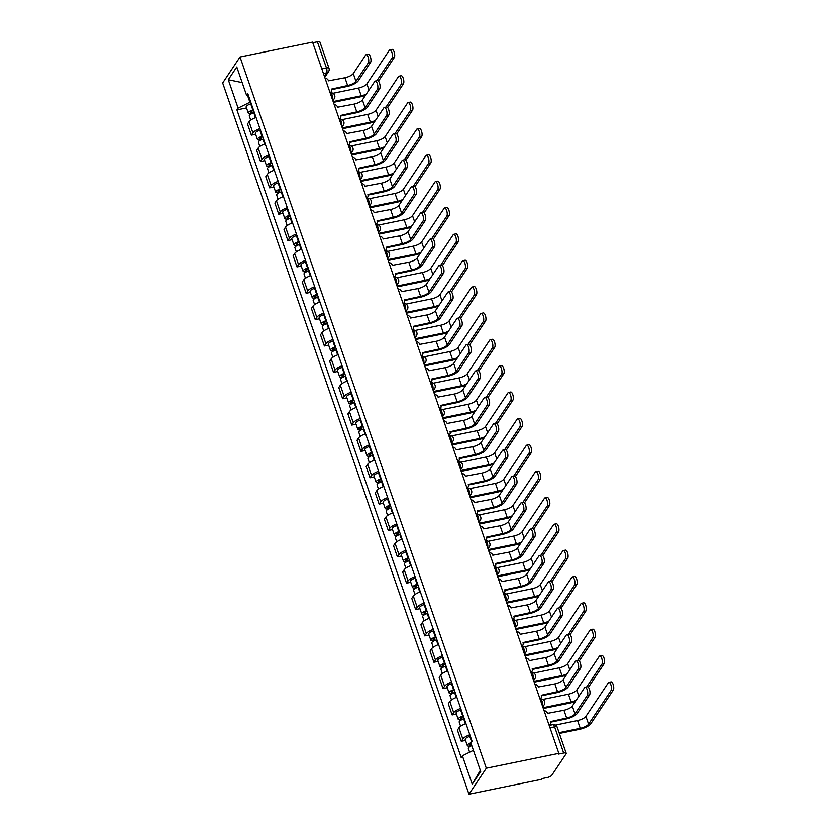 <?xml version="1.0" encoding="UTF-8"?>
<svg xmlns="http://www.w3.org/2000/svg" width="836" height="836" viewBox="0 0 836 836"><rect width="100%" height="100%" fill="white"/><g stroke="black" fill="none" stroke-linecap="round" stroke-linejoin="round"><path stroke-width="1.25" d="M549.994 727.78L554.602 726.839A3.772 1.191 160.9 0 1 557.152 727.121L566.223 753.309A3.772 1.191 160.9 0 1 566.097 753.832L551.781 775.275A3.772 1.191 160.9 0 1 547.34 777.49L542.01 778.588L541.498 779.34L468.975 794.2L486.322 768.221L240.036 56.994L312.57 42.134L558.845 753.361L486.322 768.221M240.036 56.994L222.689 82.973L468.975 794.2M566.223 753.309A3.772 1.191 160.9 0 0 563.673 753.027L554.602 726.839A3.772 1.379 -101.6 0 0 552.836 724.655L549.168 725.408M558.845 753.361L558.343 754.114L563.673 753.027M312.779 42.74L317.387 41.8A3.772 1.191 -19.1 0 1 319.937 42.082L329.008 68.27A3.772 1.191 160.9 0 0 326.458 67.988L317.387 41.8M256.067 117.479A8.674 2.748 160.9 0 0 249.065 121.69L247.519 124L251.385 135.15L252.921 132.84A8.674 2.748 -19.1 0 1 259.923 128.629M255.638 134.282L251.385 135.15M265.19 143.834A8.674 2.748 160.9 0 0 258.188 148.045L256.642 150.355L260.508 161.505L262.044 159.195A8.674 2.748 -19.1 0 1 269.056 154.984M264.761 160.637L260.508 161.505M274.323 170.189A8.674 2.748 160.9 0 0 267.311 174.4L265.775 176.709L269.631 187.86L271.178 185.55A8.674 2.748 -19.1 0 1 278.179 181.339M273.884 186.992L269.631 187.86M283.446 196.544A8.674 2.748 160.9 0 0 276.444 200.755L274.898 203.064L278.754 214.215L280.3 211.905A8.674 2.748 -19.1 0 1 287.302 207.694M283.017 213.347L278.754 214.215M292.569 222.898A8.674 2.748 160.9 0 0 285.567 227.11L284.021 229.419L287.887 240.569L289.423 238.26A8.674 2.748 -19.1 0 1 296.435 234.049M292.14 239.692L287.887 240.569M301.691 249.253A8.674 2.748 160.9 0 0 294.69 253.465L293.154 255.774L297.01 266.924L298.556 264.615A8.674 2.748 -19.1 0 1 305.558 260.404M301.263 266.047L297.01 266.924M310.825 275.608A8.674 2.748 160.9 0 0 303.813 279.82L302.277 282.129L306.133 293.279L307.679 290.97A8.674 2.748 -19.1 0 1 314.681 286.758M310.386 292.401L306.133 293.279M319.948 301.963A8.674 2.748 160.9 0 0 312.946 306.175L311.4 308.484L315.266 319.634L316.802 317.325A8.674 2.748 -19.1 0 1 323.814 313.113M319.519 318.756L315.266 319.634M329.07 328.318A8.674 2.748 160.9 0 0 322.069 332.519L320.522 334.839L324.389 345.989L325.925 343.669A8.674 2.748 -19.1 0 1 332.937 339.458M328.642 345.111L324.389 345.989M338.204 354.663A8.674 2.748 160.9 0 0 331.192 358.874L329.656 361.194L333.512 372.333L335.058 370.024A8.674 2.748 -19.1 0 1 342.06 365.813M337.765 371.466L333.512 372.333M347.327 381.017A8.674 2.748 160.9 0 0 340.325 385.229L338.779 387.538L342.635 398.688L344.181 396.379A8.674 2.748 -19.1 0 1 351.183 392.168M346.898 397.821L342.635 398.688M356.45 407.372A8.674 2.748 160.9 0 0 349.448 411.584L347.901 413.893L351.768 425.043L353.304 422.734A8.674 2.748 -19.1 0 1 360.316 418.522M356.021 424.176L351.768 425.043M365.583 433.727A8.674 2.748 160.9 0 0 358.571 437.939L357.035 440.248L360.891 451.398L362.437 449.089A8.674 2.748 -19.1 0 1 369.439 444.877M365.144 450.531L360.891 451.398M374.706 460.082A8.674 2.748 160.9 0 0 367.694 464.293L366.158 466.603L370.014 477.753L371.56 475.444A8.674 2.748 -19.1 0 1 378.562 471.232M374.277 476.886L370.014 477.753M383.828 486.437A8.674 2.748 160.9 0 0 376.827 490.648L375.28 492.958L379.147 504.108L380.683 501.799A8.674 2.748 -19.1 0 1 387.695 497.587M383.4 503.241L379.147 504.108M392.951 512.792A8.674 2.748 160.9 0 0 385.95 517.003L384.403 519.313L388.27 530.463L389.816 528.153A8.674 2.748 -19.1 0 1 396.818 523.942M392.523 529.596L388.27 530.463M402.085 539.147A8.674 2.748 160.9 0 0 395.073 543.358L393.537 545.668L397.393 556.818L398.939 554.508A8.674 2.748 -19.1 0 1 405.941 550.297M401.646 555.95L397.393 556.818M411.207 565.502A8.674 2.748 160.9 0 0 404.206 569.713L402.659 572.023L406.526 583.173L408.062 580.863A8.674 2.748 -19.1 0 1 415.074 576.652M410.779 582.295L406.526 583.173M420.33 591.857A8.674 2.748 160.9 0 0 413.329 596.068L411.782 598.377L415.649 609.528L417.185 607.218A8.674 2.748 -19.1 0 1 424.197 603.007M419.902 608.65L415.649 609.528M429.464 618.212A8.674 2.748 160.9 0 0 422.452 622.423L420.916 624.732L424.772 635.882L426.318 633.573A8.674 2.748 -19.1 0 1 433.32 629.362M429.025 635.005L424.772 635.882M438.586 644.566A8.674 2.748 160.9 0 0 431.585 648.778L430.038 651.087L433.894 662.237L435.441 659.928A8.674 2.748 -19.1 0 1 442.443 655.717M438.158 661.36L433.894 662.237M447.709 670.921A8.674 2.748 160.9 0 0 440.708 675.122L439.161 677.442L443.028 688.592L444.564 686.272A8.674 2.748 -19.1 0 1 451.576 682.061M447.281 687.714L443.028 688.592M456.843 697.266A8.674 2.748 160.9 0 0 449.831 701.477L448.295 703.797L452.151 714.937L453.697 712.627A8.674 2.748 -19.1 0 1 460.699 708.416M456.404 714.069L452.151 714.937M465.965 723.621A8.674 2.748 160.9 0 0 458.954 727.832L457.417 730.141L461.273 741.292L462.82 738.982A8.674 2.748 -19.1 0 1 469.822 734.771M465.537 740.424L461.273 741.292M247.655 95.732L249.901 102.232L250.727 102.055M249.901 102.232L238.114 108.105L228.291 79.723L236.787 67.005L246.61 95.388L248.647 96.067M480.334 770.353L472.225 784.189L480.721 771.471L470.898 743.089L472.089 741.302L247.801 93.601L246.61 95.388M472.225 784.189L462.402 755.807L473.406 750.32M238.114 108.105L236.922 109.892L461.211 757.594L462.402 755.807M246.505 107.928L236.922 109.892M228.291 79.723L242.179 82.597M366.116 54.706L368.352 54.246A4.337 1.588 78.4 0 1 370.599 57.444A4.337 1.588 78.4 0 1 370.567 62.376L368.331 62.836A4.337 1.588 -101.6 0 0 368.362 57.903A4.337 1.588 -101.6 0 0 366.116 54.706A4.337 1.588 -101.6 0 0 365.645 55.061L353.283 73.589A7.064 2.236 -19.1 0 1 344.934 77.748L328.527 80.841A3.772 3.302 33.7 0 0 325.026 78.114M331.526 89.661L346.971 86.505A9.52 3.01 160.9 0 0 358.205 80.893L370.567 62.376M330.115 92.817A3.772 3.302 33.7 0 0 331.39 89.118L347.63 85.512A7.064 2.236 -19.1 0 0 355.969 81.353L368.331 62.836M389.837 49.846L392.074 49.387A4.337 1.588 78.4 0 1 394.32 52.584A4.337 1.588 78.4 0 1 394.289 57.517L392.053 57.977A4.337 1.588 -101.6 0 0 392.084 53.044A4.337 1.588 -101.6 0 0 389.837 49.846A4.337 1.588 -101.6 0 0 389.357 50.202L366.879 83.872A7.064 2.236 -19.1 0 1 358.539 88.041L332.979 93.277M253.663 110.519L252.796 110.78A2.257 0.711 160.9 0 0 250.612 112.285A2.257 0.711 160.9 0 0 252.148 112.463L251.49 113.445A4.713 1.494 160.9 0 1 248.302 113.09L246.192 107.008A4.713 1.494 160.9 0 1 250.737 103.873L251.302 103.706M253.402 109.788L252.838 109.955A4.713 1.494 160.9 0 0 248.302 113.09M252.441 113.32L251.709 111.209M366.335 94.05A7.064 2.236 -19.1 0 1 361.236 95.806L333.146 101.564M254.395 112.661L253.831 112.829A4.713 1.494 160.9 0 0 249.295 115.964L250.727 120.112M333.418 102.358L360.577 96.788A9.52 3.01 160.9 0 0 365.51 95.294M378.499 81.155L394.289 57.517M392.053 57.977L376.869 80.726M375.249 81.061L377.475 80.601A4.337 1.588 78.4 0 1 379.722 83.799A4.337 1.588 78.4 0 1 379.69 88.731L377.464 89.191A4.337 1.588 -101.6 0 0 377.496 84.258A4.337 1.588 -101.6 0 0 375.249 81.061A4.337 1.588 -101.6 0 0 374.768 81.416L362.406 99.944A7.064 2.236 -19.1 0 1 354.067 104.103L337.65 107.196A3.772 3.302 33.7 0 0 334.149 104.469M340.66 116.016L356.094 112.86A9.52 3.01 160.9 0 0 367.328 107.248L379.69 88.731M339.238 119.172A3.772 3.302 33.7 0 0 340.513 115.472L356.753 111.867A7.064 2.236 -19.1 0 0 365.092 107.708L377.464 89.191M384.372 107.405L386.608 106.956A4.337 1.588 78.4 0 1 388.855 110.153A4.337 1.588 78.4 0 1 388.824 115.086L386.587 115.546A4.337 1.588 -101.6 0 0 386.619 110.613A4.337 1.588 -101.6 0 0 384.372 107.405A4.337 1.588 -101.6 0 0 383.891 107.771L371.529 126.288A7.064 2.236 -19.1 0 1 363.19 130.458L346.773 133.541A3.772 3.302 33.7 0 0 343.272 130.813M349.782 142.371L365.227 139.215A9.52 3.01 160.9 0 0 376.451 133.603L388.824 115.086M348.372 145.527A3.772 3.302 33.7 0 0 349.636 141.827L365.875 138.222A7.064 2.236 -19.1 0 0 374.225 134.063L386.587 115.546M393.495 133.76L395.731 133.311A4.337 1.588 78.4 0 1 397.978 136.508A4.337 1.588 78.4 0 1 397.946 141.441L395.71 141.901A4.337 1.588 -101.6 0 0 395.741 136.968A4.337 1.588 -101.6 0 0 393.495 133.76A4.337 1.588 -101.6 0 0 393.024 134.126L380.652 152.643A7.064 2.236 -19.1 0 1 372.313 156.813L355.896 159.895A3.772 3.302 33.7 0 0 352.405 157.168M358.905 168.726L374.35 165.559A9.52 3.01 160.9 0 0 385.584 159.958L397.946 141.441M357.495 171.882A3.772 3.302 33.7 0 0 358.769 168.182L375.009 164.577A7.064 2.236 -19.1 0 0 383.348 160.418L395.71 141.901M398.96 76.201L401.196 75.742A4.337 1.588 78.4 0 1 403.443 78.939A4.337 1.588 78.4 0 1 403.412 83.872L401.175 84.331A4.337 1.588 -101.6 0 0 401.207 79.399A4.337 1.588 -101.6 0 0 398.96 76.201A4.337 1.588 -101.6 0 0 398.49 76.557L376.012 110.227A7.064 2.236 -19.1 0 1 367.662 114.386L342.102 119.632M262.786 136.874L261.919 137.135A2.257 0.711 160.9 0 0 259.735 138.64A2.257 0.711 160.9 0 0 261.271 138.818L260.613 139.8A4.713 1.494 160.9 0 1 257.425 139.445L255.314 133.363A4.713 1.494 160.9 0 1 259.86 130.228L260.424 130.061M262.525 136.143L261.961 136.31A4.713 1.494 160.9 0 0 257.425 139.445M261.574 139.675L260.842 137.564M375.469 120.394A7.064 2.236 -19.1 0 1 370.358 122.16L342.269 127.918M263.528 139.016L262.964 139.184A4.713 1.494 160.9 0 0 258.418 142.319L259.85 146.457M342.541 128.713L369.7 123.143A9.52 3.01 160.9 0 0 374.632 121.648M387.632 107.51L403.412 83.872M401.175 84.331L385.992 107.081M408.083 102.546L410.319 102.096A4.337 1.588 78.4 0 1 412.566 105.294A4.337 1.588 78.4 0 1 412.535 110.227L410.298 110.686A4.337 1.588 -101.6 0 0 410.34 105.754A4.337 1.588 -101.6 0 0 408.083 102.546A4.337 1.588 -101.6 0 0 407.613 102.912L385.135 136.581A7.064 2.236 -19.1 0 1 376.796 140.741L351.235 145.986M271.909 163.229L271.042 163.49A2.257 0.711 160.9 0 0 268.868 164.995A2.257 0.711 160.9 0 0 270.394 165.173L269.735 166.155A4.713 1.494 160.9 0 1 266.548 165.8L264.448 159.718A4.713 1.494 160.9 0 1 268.983 156.583L269.547 156.416M271.658 162.498L271.094 162.665A4.713 1.494 160.9 0 0 266.548 165.8M270.697 166.03L269.965 163.919M384.591 146.749A7.064 2.236 -19.1 0 1 379.481 148.515L351.392 154.273M272.651 165.361L272.087 165.538A4.713 1.494 160.9 0 0 267.541 168.673L268.983 172.812M351.674 155.068L378.823 149.498A9.52 3.01 160.9 0 0 383.755 148.003M396.755 133.864L412.535 110.227M410.298 110.686L395.115 133.436M417.216 128.901L419.453 128.451A4.337 1.588 78.4 0 1 421.699 131.649A4.337 1.588 78.4 0 1 421.668 136.581L419.432 137.041A4.337 1.588 -101.6 0 0 419.463 132.109A4.337 1.588 -101.6 0 0 417.216 128.901A4.337 1.588 -101.6 0 0 416.736 129.267L394.258 162.936A7.064 2.236 -19.1 0 1 385.918 167.095L360.358 172.331M281.032 189.584L280.175 189.845A2.257 0.711 160.9 0 0 277.991 191.35A2.257 0.711 160.9 0 0 279.517 191.517L278.869 192.51A4.713 1.494 160.9 0 1 275.681 192.155L273.571 186.073A4.713 1.494 160.9 0 1 278.116 182.938L278.67 182.77M280.781 188.852L280.217 189.02A4.713 1.494 160.9 0 0 275.681 192.155M279.82 192.384L279.088 190.274M393.714 173.104A7.064 2.236 -19.1 0 1 388.615 174.87L360.525 180.628M281.774 191.716L281.209 191.893A4.713 1.494 160.9 0 0 276.674 195.028L278.106 199.167M360.797 181.422L387.956 175.853A9.52 3.01 160.9 0 0 392.889 174.358M405.878 160.219L421.668 136.581M419.432 137.041L404.248 159.791M402.618 160.115L404.854 159.666A4.337 1.588 78.4 0 1 407.101 162.863A4.337 1.588 78.4 0 1 407.069 167.796L404.833 168.255A4.337 1.588 -101.6 0 0 404.875 163.323A4.337 1.588 -101.6 0 0 402.618 160.115A4.337 1.588 -101.6 0 0 402.147 160.481L389.785 178.998A7.064 2.236 -19.1 0 1 381.446 183.157L365.029 186.25A3.772 3.302 33.7 0 0 361.528 183.523M368.039 195.081L383.473 191.914A9.52 3.01 160.9 0 0 394.707 186.313L407.069 167.796M366.617 198.236A3.772 3.302 33.7 0 0 367.892 194.527L384.132 190.932A7.064 2.236 -19.1 0 0 392.471 186.773L404.833 168.255M411.751 186.47L413.987 186.01A4.337 1.588 78.4 0 1 416.234 189.218A4.337 1.588 78.4 0 1 416.203 194.151L413.966 194.6A4.337 1.588 -101.6 0 0 413.998 189.678A4.337 1.588 -101.6 0 0 411.751 186.47A4.337 1.588 -101.6 0 0 411.27 186.836L398.908 205.353A7.064 2.236 -19.1 0 1 390.569 209.512L374.152 212.605A3.772 3.302 33.7 0 0 370.651 209.878M377.161 221.435L392.596 218.269A9.52 3.01 160.9 0 0 403.83 212.668L416.203 194.151M375.751 224.591A3.772 3.302 33.7 0 0 377.015 220.882L393.254 217.287A7.064 2.236 -19.1 0 0 401.604 213.128L413.966 194.6M426.339 155.256L428.575 154.806A4.337 1.588 78.4 0 1 430.822 158.004A4.337 1.588 78.4 0 1 430.791 162.936L428.555 163.396A4.337 1.588 -101.6 0 0 428.586 158.464A4.337 1.588 -101.6 0 0 426.339 155.256A4.337 1.588 -101.6 0 0 425.869 155.621L403.391 189.291A7.064 2.236 -19.1 0 1 395.041 193.45L369.481 198.686M290.165 215.939L289.298 216.2A2.257 0.711 160.9 0 0 287.114 217.705A2.257 0.711 160.9 0 0 288.65 217.872L287.992 218.865A4.713 1.494 160.9 0 1 284.804 218.509L282.693 212.428A4.713 1.494 160.9 0 1 287.239 209.293L287.803 209.125M289.904 215.197L289.34 215.374A4.713 1.494 160.9 0 0 284.804 218.509M288.942 218.739L288.211 216.629M402.847 199.459A7.064 2.236 -19.1 0 1 397.737 201.225L369.648 206.983M290.897 218.071L290.343 218.248A4.713 1.494 160.9 0 0 285.797 221.383L287.229 225.521M369.92 207.777L397.079 202.207A9.52 3.01 160.9 0 0 402.011 200.713M415.011 186.574L430.791 162.936M428.555 163.396L413.371 186.135M435.462 181.611L437.698 181.151A4.337 1.588 78.4 0 1 439.945 184.359A4.337 1.588 78.4 0 1 439.914 189.291L437.677 189.741A4.337 1.588 -101.6 0 0 437.709 184.819A4.337 1.588 -101.6 0 0 435.462 181.611A4.337 1.588 -101.6 0 0 434.992 181.976L412.514 215.646A7.064 2.236 -19.1 0 1 404.175 219.805L378.614 225.041M299.288 242.294L298.421 242.555A2.257 0.711 160.9 0 0 296.247 244.06A2.257 0.711 160.9 0 0 297.773 244.227L297.114 245.22A4.713 1.494 160.9 0 1 293.927 244.864L291.827 238.782A4.713 1.494 160.9 0 1 296.362 235.647L296.926 235.47M299.037 241.552L298.473 241.729A4.713 1.494 160.9 0 0 293.927 244.864M298.076 245.094L297.344 242.983M411.97 225.814A7.064 2.236 -19.1 0 1 406.86 227.58L378.771 233.338M300.03 244.425L299.466 244.593A4.713 1.494 160.9 0 0 294.92 247.738L296.362 251.876M379.053 234.122L406.202 228.562A9.52 3.01 160.9 0 0 411.134 227.058M424.134 212.929L439.914 189.291M437.677 189.741L422.493 212.49M420.874 212.825L423.11 212.365A4.337 1.588 78.4 0 1 425.357 215.573A4.337 1.588 78.4 0 1 425.325 220.505L423.089 220.955A4.337 1.588 -101.6 0 0 423.12 216.022A4.337 1.588 -101.6 0 0 420.874 212.825A4.337 1.588 -101.6 0 0 420.404 213.19L408.031 231.708A7.064 2.236 -19.1 0 1 399.692 235.867L383.275 238.96A3.772 3.302 33.7 0 0 379.774 236.233M386.284 247.79L401.729 244.624A9.52 3.01 160.9 0 0 412.963 239.023L425.325 220.505M384.873 250.946A3.772 3.302 33.7 0 0 386.148 247.237L402.388 243.642A7.064 2.236 -19.1 0 0 410.727 239.483L423.089 220.955M429.997 239.18L432.233 238.72A4.337 1.588 78.4 0 1 434.48 241.928A4.337 1.588 78.4 0 1 434.448 246.85L432.212 247.31A4.337 1.588 -101.6 0 0 432.243 242.377A4.337 1.588 -101.6 0 0 429.997 239.18A4.337 1.588 -101.6 0 0 429.526 239.545L417.164 258.063A7.064 2.236 -19.1 0 1 408.814 262.222L392.408 265.315A3.772 3.302 33.7 0 0 388.907 262.588M395.418 274.145L410.852 270.979A9.52 3.01 160.9 0 0 422.086 265.378L434.448 246.85M393.996 277.301A3.772 3.302 33.7 0 0 395.271 273.591L411.511 269.997A7.064 2.236 -19.1 0 0 419.85 265.838L432.212 247.31M439.13 265.534L441.356 265.075A4.337 1.588 78.4 0 1 443.602 268.283A4.337 1.588 78.4 0 1 443.571 273.205L441.345 273.665A4.337 1.588 -101.6 0 0 441.377 268.732A4.337 1.588 -101.6 0 0 439.13 265.534A4.337 1.588 -101.6 0 0 438.649 265.9L426.287 284.418A7.064 2.236 -19.1 0 1 417.948 288.577L401.531 291.67A3.772 3.302 33.7 0 0 398.03 288.942M404.54 300.5L419.975 297.334A9.52 3.01 160.9 0 0 431.209 291.733L443.571 273.205M403.13 303.656A3.772 3.302 33.7 0 0 404.394 299.946L420.633 296.352A7.064 2.236 -19.1 0 0 428.972 292.192L441.345 273.665M448.253 291.889L450.489 291.43A4.337 1.588 78.4 0 1 452.736 294.627A4.337 1.588 78.4 0 1 452.704 299.56L450.468 300.019A4.337 1.588 -101.6 0 0 450.5 295.087A4.337 1.588 -101.6 0 0 448.253 291.889A4.337 1.588 -101.6 0 0 447.772 292.245L435.41 310.773A7.064 2.236 -19.1 0 1 427.071 314.932L410.654 318.025A3.772 3.302 33.7 0 0 407.153 315.297M413.663 326.855L429.108 323.689A9.52 3.01 160.9 0 0 440.342 318.088L452.704 299.56M412.252 330.011A3.772 3.302 33.7 0 0 413.517 326.301L429.767 322.706A7.064 2.236 -19.1 0 0 438.106 318.547L450.468 300.019M457.376 318.244L459.612 317.784A4.337 1.588 78.4 0 1 461.859 320.982A4.337 1.588 78.4 0 1 461.827 325.915L459.591 326.374A4.337 1.588 -101.6 0 0 459.622 321.442A4.337 1.588 -101.6 0 0 457.376 318.244A4.337 1.588 -101.6 0 0 456.905 318.6L444.543 337.127A7.064 2.236 -19.1 0 1 436.193 341.287L419.776 344.38A3.772 3.302 33.7 0 0 416.286 341.652M422.786 353.21L438.231 350.044A9.52 3.01 160.9 0 0 449.465 344.442L461.827 325.915M421.375 356.366A3.772 3.302 33.7 0 0 422.65 352.656L438.89 349.061A7.064 2.236 -19.1 0 0 447.229 344.892L459.591 326.374M466.498 344.599L468.735 344.139A4.337 1.588 78.4 0 1 470.981 347.337A4.337 1.588 78.4 0 1 470.95 352.269L468.714 352.729A4.337 1.588 -101.6 0 0 468.756 347.797A4.337 1.588 -101.6 0 0 466.498 344.599A4.337 1.588 -101.6 0 0 466.028 344.954L453.666 363.482A7.064 2.236 -19.1 0 1 445.327 367.641L428.91 370.735A3.772 3.302 33.7 0 0 425.409 368.007M431.919 379.565L447.354 376.399A9.52 3.01 160.9 0 0 458.588 370.797L470.95 352.269M430.498 382.721A3.772 3.302 33.7 0 0 431.773 379.011L448.012 375.416A7.064 2.236 -19.1 0 0 456.351 371.247L468.714 352.729M475.632 370.954L477.868 370.494A4.337 1.588 78.4 0 1 480.115 373.692A4.337 1.588 78.4 0 1 480.083 378.624L477.847 379.084A4.337 1.588 -101.6 0 0 477.878 374.152A4.337 1.588 -101.6 0 0 475.632 370.954A4.337 1.588 -101.6 0 0 475.151 371.309L462.789 389.837A7.064 2.236 -19.1 0 1 454.45 393.996L438.033 397.09A3.772 3.302 33.7 0 0 434.532 394.362M441.042 405.909L456.477 402.753A9.52 3.01 160.9 0 0 467.711 397.142L480.083 378.624M439.631 409.065A3.772 3.302 33.7 0 0 440.896 405.366L457.135 401.771A7.064 2.236 -19.1 0 0 465.485 397.602L477.847 379.084M484.755 397.309L486.991 396.849A4.337 1.588 78.4 0 1 489.238 400.047A4.337 1.588 78.4 0 1 489.206 404.979L486.97 405.439A4.337 1.588 -101.6 0 0 487.001 400.507A4.337 1.588 -101.6 0 0 484.755 397.309A4.337 1.588 -101.6 0 0 484.284 397.664L471.912 416.192A7.064 2.236 -19.1 0 1 463.572 420.351L447.155 423.444A3.772 3.302 33.7 0 0 443.665 420.717M450.165 432.264L465.61 429.108A9.52 3.01 160.9 0 0 476.844 423.497L489.206 404.979M448.754 435.42A3.772 3.302 33.7 0 0 450.029 431.721L466.269 428.116A7.064 2.236 -19.1 0 0 474.608 423.956L486.97 405.439M444.595 207.965L446.821 207.506A4.337 1.588 78.4 0 1 449.078 210.714A4.337 1.588 78.4 0 1 449.036 215.646L446.811 216.096A4.337 1.588 -101.6 0 0 446.842 211.163A4.337 1.588 -101.6 0 0 444.595 207.965A4.337 1.588 -101.6 0 0 444.115 208.331L421.637 242.001A7.064 2.236 -19.1 0 1 413.297 246.16L387.737 251.396M308.411 268.649L307.554 268.91A2.257 0.711 160.9 0 0 305.37 270.415A2.257 0.711 160.9 0 0 306.896 270.582L306.237 271.564A4.713 1.494 160.9 0 1 303.05 271.219L300.95 265.137A4.713 1.494 160.9 0 1 305.485 262.002L306.049 261.825M308.16 267.907L307.596 268.084A4.713 1.494 160.9 0 0 303.05 271.219M307.199 271.449L306.467 269.338M421.093 252.169A7.064 2.236 -19.1 0 1 415.983 253.935L387.904 259.683M309.153 270.78L308.589 270.948A4.713 1.494 160.9 0 0 304.053 274.093L305.485 278.231M388.176 260.477L415.335 254.917A9.52 3.01 160.9 0 0 420.257 253.412M433.257 239.284L449.036 215.646M446.811 216.096L431.616 238.845M453.718 234.32L455.954 233.861A4.337 1.588 78.4 0 1 458.201 237.069A4.337 1.588 78.4 0 1 458.17 241.991L455.933 242.45A4.337 1.588 -101.6 0 0 455.965 237.518A4.337 1.588 -101.6 0 0 453.718 234.32A4.337 1.588 -101.6 0 0 453.237 234.686L430.759 268.356A7.064 2.236 -19.1 0 1 422.42 272.515L396.86 277.751M317.544 295.003L316.677 295.265A2.257 0.711 160.9 0 0 314.493 296.77A2.257 0.711 160.9 0 0 316.029 296.937L315.371 297.919A4.713 1.494 160.9 0 1 312.183 297.574L310.072 291.492A4.713 1.494 160.9 0 1 314.618 288.347L315.182 288.18M317.283 294.262L316.719 294.429A4.713 1.494 160.9 0 0 312.183 297.574M316.321 297.804L315.59 295.693M430.216 278.524A7.064 2.236 -19.1 0 1 425.116 280.29L397.027 286.037M318.276 297.135L317.711 297.302A4.713 1.494 160.9 0 0 313.176 300.438L314.608 304.586M397.299 286.832L424.458 281.272A9.52 3.01 160.9 0 0 429.39 279.767M442.39 265.639L458.17 241.991M455.933 242.45L440.75 265.2M462.841 260.675L465.077 260.215A4.337 1.588 78.4 0 1 467.324 263.424A4.337 1.588 78.4 0 1 467.293 268.346L465.056 268.805A4.337 1.588 -101.6 0 0 465.088 263.873A4.337 1.588 -101.6 0 0 462.841 260.675A4.337 1.588 -101.6 0 0 462.371 261.041L439.893 294.711A7.064 2.236 -19.1 0 1 431.554 298.87L405.993 304.105M326.667 321.358L325.8 321.62A2.257 0.711 160.9 0 0 323.626 323.124A2.257 0.711 160.9 0 0 325.152 323.292L324.493 324.274A4.713 1.494 160.9 0 1 321.306 323.929L319.195 317.847A4.713 1.494 160.9 0 1 323.741 314.702L324.305 314.535M326.406 320.616L325.852 320.784A4.713 1.494 160.9 0 0 321.306 323.929M325.455 324.159L324.723 322.048M439.349 304.879A7.064 2.236 -19.1 0 1 434.239 306.645L406.15 312.392M327.409 323.49L326.845 323.657A4.713 1.494 160.9 0 0 322.299 326.792L323.731 330.941M406.421 313.186L433.581 307.627A9.52 3.01 160.9 0 0 438.513 306.122M451.513 291.994L467.293 268.346M465.056 268.805L449.872 291.555M471.974 287.03L474.2 286.57A4.337 1.588 78.4 0 1 476.447 289.768A4.337 1.588 78.4 0 1 476.415 294.7L474.19 295.16A4.337 1.588 -101.6 0 0 474.221 290.228A4.337 1.588 -101.6 0 0 471.974 287.03A4.337 1.588 -101.6 0 0 471.494 287.385L449.016 321.066A7.064 2.236 -19.1 0 1 440.676 325.225L415.116 330.46M335.79 347.713L334.922 347.975A2.257 0.711 160.9 0 0 332.749 349.479A2.257 0.711 160.9 0 0 334.275 349.647L333.616 350.629A4.713 1.494 160.9 0 1 330.429 350.284L328.329 344.202A4.713 1.494 160.9 0 1 332.864 341.057L333.428 340.889M335.539 346.971L334.975 347.139A4.713 1.494 160.9 0 0 330.429 350.284M334.578 350.514L333.846 348.403M448.472 331.234A7.064 2.236 -19.1 0 1 443.362 333L415.273 338.747M336.532 349.845L335.967 350.012A4.713 1.494 160.9 0 0 331.422 353.147L332.864 357.296M415.555 339.541L442.704 333.982A9.52 3.01 160.9 0 0 447.636 332.477M460.636 318.349L476.415 294.7M474.19 295.16L458.995 317.91M481.097 313.385L483.333 312.925A4.337 1.588 78.4 0 1 485.58 316.123A4.337 1.588 78.4 0 1 485.549 321.055L483.312 321.515A4.337 1.588 -101.6 0 0 483.344 316.583A4.337 1.588 -101.6 0 0 481.097 313.385A4.337 1.588 -101.6 0 0 480.616 313.74L458.138 347.421A7.064 2.236 -19.1 0 1 449.799 351.58L424.239 356.815M344.913 374.068L344.056 374.329A2.257 0.711 160.9 0 0 341.872 375.834A2.257 0.711 160.9 0 0 343.408 376.001L342.75 376.984A4.713 1.494 160.9 0 1 339.562 376.628L337.451 370.547A4.713 1.494 160.9 0 1 341.997 367.412L342.551 367.244M344.662 373.326L344.098 373.493A4.713 1.494 160.9 0 0 339.562 376.628M343.7 376.869L342.969 374.747M457.595 357.589A7.064 2.236 -19.1 0 1 452.495 359.344L424.406 365.102M345.655 376.2L345.09 376.367A4.713 1.494 160.9 0 0 340.555 379.502L341.987 383.651M424.678 365.896L451.837 360.337A9.52 3.01 160.9 0 0 456.769 358.832M469.759 344.704L485.549 321.055M483.312 321.515L468.129 344.265M490.22 339.74L492.456 339.28A4.337 1.588 78.4 0 1 494.703 342.478A4.337 1.588 78.4 0 1 494.672 347.41L492.435 347.87A4.337 1.588 -101.6 0 0 492.467 342.938A4.337 1.588 -101.6 0 0 490.22 339.74A4.337 1.588 -101.6 0 0 489.75 340.095L467.272 373.776A7.064 2.236 -19.1 0 1 458.922 377.935L433.361 383.17M354.046 400.423L353.179 400.684A2.257 0.711 160.9 0 0 350.995 402.189A2.257 0.711 160.9 0 0 352.531 402.356L351.872 403.339A4.713 1.494 160.9 0 1 348.685 402.983L346.574 396.901A4.713 1.494 160.9 0 1 351.12 393.766L351.684 393.599M353.785 399.681L353.22 399.848A4.713 1.494 160.9 0 0 348.685 402.983M352.823 403.213L352.092 401.102M466.728 383.943A7.064 2.236 -19.1 0 1 461.618 385.699L433.529 391.457M354.777 402.555L354.224 402.722A4.713 1.494 160.9 0 0 349.678 405.857L351.11 410.006M433.8 392.251L460.96 386.692A9.52 3.01 160.9 0 0 465.892 385.187M478.892 371.048L494.672 347.41M492.435 347.87L477.251 370.62M499.343 366.095L501.579 365.635A4.337 1.588 78.4 0 1 503.826 368.833A4.337 1.588 78.4 0 1 503.794 373.765L501.558 374.225A4.337 1.588 -101.6 0 0 501.6 369.293A4.337 1.588 -101.6 0 0 499.343 366.095A4.337 1.588 -101.6 0 0 498.873 366.45L476.395 400.12A7.064 2.236 -19.1 0 1 468.055 404.29L442.495 409.525M363.169 426.778L362.301 427.029A2.257 0.711 160.9 0 0 360.128 428.544A2.257 0.711 160.9 0 0 361.654 428.711L360.995 429.694A4.713 1.494 160.9 0 1 357.808 429.338L355.708 423.256A4.713 1.494 160.9 0 1 360.243 420.121L360.807 419.954M362.918 426.036L362.354 426.203A4.713 1.494 160.9 0 0 357.808 429.338M361.957 429.568L361.225 427.457M475.851 410.298A7.064 2.236 -19.1 0 1 470.741 412.054L442.652 417.812M363.911 428.91L363.346 429.077A4.713 1.494 160.9 0 0 358.801 432.212L360.243 436.361M442.934 418.606L470.083 413.047A9.52 3.01 160.9 0 0 475.015 411.542M488.015 397.403L503.794 373.765M501.558 374.225L486.374 396.975M508.476 392.45L510.712 391.99A4.337 1.588 78.4 0 1 512.959 395.188A4.337 1.588 78.4 0 1 512.928 400.12L510.691 400.58A4.337 1.588 -101.6 0 0 510.723 395.647A4.337 1.588 -101.6 0 0 508.476 392.45A4.337 1.588 -101.6 0 0 507.995 392.805L485.517 426.475A7.064 2.236 -19.1 0 1 477.178 430.644L451.618 435.88M372.292 453.122L371.435 453.384A2.257 0.711 160.9 0 0 369.251 454.888A2.257 0.711 160.9 0 0 370.776 455.066L370.129 456.048A4.713 1.494 160.9 0 1 366.931 455.693L364.83 449.611A4.713 1.494 160.9 0 1 369.366 446.476L369.93 446.309M372.041 452.391L371.477 452.558A4.713 1.494 160.9 0 0 366.931 455.693M371.079 455.923L370.348 453.812M484.974 436.653A7.064 2.236 -19.1 0 1 479.874 438.409L451.785 444.167M373.034 455.265L372.469 455.432A4.713 1.494 160.9 0 0 367.934 458.567L369.366 462.716M452.057 444.961L479.216 439.391A9.52 3.01 160.9 0 0 484.148 437.897M497.138 423.758L512.928 400.12M510.691 400.58L495.497 423.329M493.877 423.664L496.114 423.204A4.337 1.588 78.4 0 1 498.36 426.402A4.337 1.588 78.4 0 1 498.329 431.334L496.093 431.794A4.337 1.588 -101.6 0 0 496.124 426.862A4.337 1.588 -101.6 0 0 493.877 423.664A4.337 1.588 -101.6 0 0 493.407 424.019L481.045 442.547A7.064 2.236 -19.1 0 1 472.695 446.706L456.289 449.799A3.772 3.302 33.7 0 0 452.788 447.072M459.298 458.619L474.733 455.463A9.52 3.01 160.9 0 0 485.967 449.852L498.329 431.334M457.877 461.775A3.772 3.302 33.7 0 0 459.152 458.076L475.391 454.47A7.064 2.236 -19.1 0 0 483.73 450.311L496.093 431.794M503.011 450.019L505.237 449.559A4.337 1.588 78.4 0 1 507.494 452.757A4.337 1.588 78.4 0 1 507.452 457.689L505.226 458.149A4.337 1.588 -101.6 0 0 505.257 453.216A4.337 1.588 -101.6 0 0 503.011 450.019A4.337 1.588 -101.6 0 0 502.53 450.374L490.168 468.891A7.064 2.236 -19.1 0 1 481.829 473.061L465.412 476.154A3.772 3.302 33.7 0 0 461.911 473.416M468.421 484.974L483.856 481.818A9.52 3.01 160.9 0 0 495.09 476.206L507.452 457.689M467.01 488.13A3.772 3.302 33.7 0 0 468.275 484.431L484.514 480.825A7.064 2.236 -19.1 0 0 492.853 476.666L505.226 458.149M512.134 476.363L514.37 475.914A4.337 1.588 78.4 0 1 516.617 479.112A4.337 1.588 78.4 0 1 516.585 484.044L514.349 484.504A4.337 1.588 -101.6 0 0 514.38 479.571A4.337 1.588 -101.6 0 0 512.134 476.363A4.337 1.588 -101.6 0 0 511.653 476.729L499.291 495.246A7.064 2.236 -19.1 0 1 490.951 499.416L474.534 502.499A3.772 3.302 33.7 0 0 471.034 499.771M477.544 511.329L492.989 508.163A9.52 3.01 160.9 0 0 504.223 502.561L516.585 484.044M476.133 514.485A3.772 3.302 33.7 0 0 477.408 510.786L493.648 507.18A7.064 2.236 -19.1 0 0 501.987 503.021L514.349 484.504M521.256 502.718L523.493 502.269A4.337 1.588 78.4 0 1 525.74 505.466A4.337 1.588 78.4 0 1 525.708 510.399L523.472 510.859A4.337 1.588 -101.6 0 0 523.503 505.926A4.337 1.588 -101.6 0 0 521.256 502.718A4.337 1.588 -101.6 0 0 520.786 503.084L508.424 521.601A7.064 2.236 -19.1 0 1 500.074 525.76L483.668 528.854A3.772 3.302 33.7 0 0 480.167 526.126M486.677 537.684L502.112 534.517A9.52 3.01 160.9 0 0 513.346 528.916L525.708 510.399M485.256 540.84A3.772 3.302 33.7 0 0 486.531 537.13L502.77 533.535A7.064 2.236 -19.1 0 0 511.109 529.376L523.472 510.859M530.39 529.073L532.616 528.613A4.337 1.588 78.4 0 1 534.862 531.821A4.337 1.588 78.4 0 1 534.831 536.754L532.605 537.203A4.337 1.588 -101.6 0 0 532.636 532.281A4.337 1.588 -101.6 0 0 530.39 529.073A4.337 1.588 -101.6 0 0 529.909 529.439L517.547 547.956A7.064 2.236 -19.1 0 1 509.208 552.115L492.791 555.208A3.772 3.302 33.7 0 0 489.29 552.481M495.8 564.039L511.235 560.872A9.52 3.01 160.9 0 0 522.469 555.271L534.831 536.754M494.379 567.195A3.772 3.302 33.7 0 0 495.654 563.485L511.893 559.89A7.064 2.236 -19.1 0 0 520.232 555.731L532.605 537.203M539.513 555.428L541.749 554.968A4.337 1.588 78.4 0 1 543.996 558.176A4.337 1.588 78.4 0 1 543.964 563.109L541.728 563.558A4.337 1.588 -101.6 0 0 541.759 558.626A4.337 1.588 -101.6 0 0 539.513 555.428A4.337 1.588 -101.6 0 0 539.032 555.794L526.67 574.311A7.064 2.236 -19.1 0 1 518.33 578.47L501.913 581.563A3.772 3.302 33.7 0 0 498.413 578.836M504.923 590.394L520.368 587.227A9.52 3.01 160.9 0 0 531.591 581.626L543.964 563.109M503.512 593.55A3.772 3.302 33.7 0 0 504.777 589.84L521.016 586.245A7.064 2.236 -19.1 0 0 529.366 582.086L541.728 563.558M517.599 418.805L519.835 418.345A4.337 1.588 78.4 0 1 522.082 421.543A4.337 1.588 78.4 0 1 522.051 426.475L519.814 426.935A4.337 1.588 -101.6 0 0 519.846 422.002A4.337 1.588 -101.6 0 0 517.599 418.805A4.337 1.588 -101.6 0 0 517.118 419.16L494.651 452.83A7.064 2.236 -19.1 0 1 486.301 456.999L460.74 462.235M381.425 479.477L380.558 479.739A2.257 0.711 160.9 0 0 378.374 481.243A2.257 0.711 160.9 0 0 379.91 481.421L379.251 482.403A4.713 1.494 160.9 0 1 376.064 482.048L373.953 475.966A4.713 1.494 160.9 0 1 378.499 472.831L379.063 472.664M381.164 478.746L380.599 478.913A4.713 1.494 160.9 0 0 376.064 482.048M380.202 482.278L379.471 480.167M494.097 462.998A7.064 2.236 -19.1 0 1 488.997 464.764L460.908 470.522M382.156 481.62L381.592 481.787A4.713 1.494 160.9 0 0 377.057 484.922L378.489 489.06M461.179 471.316L488.339 465.746A9.52 3.01 160.9 0 0 493.271 464.252M506.271 450.113L522.051 426.475M519.814 426.935L504.63 449.684M526.722 445.149L528.958 444.7A4.337 1.588 78.4 0 1 531.205 447.897A4.337 1.588 78.4 0 1 531.173 452.83L528.937 453.29A4.337 1.588 -101.6 0 0 528.969 448.357A4.337 1.588 -101.6 0 0 526.722 445.149A4.337 1.588 -101.6 0 0 526.252 445.515L503.774 479.185A7.064 2.236 -19.1 0 1 495.435 483.344L469.874 488.59M390.548 505.832L389.68 506.093A2.257 0.711 160.9 0 0 387.507 507.598A2.257 0.711 160.9 0 0 389.033 507.776L388.374 508.758A4.713 1.494 160.9 0 1 385.187 508.403L383.087 502.321A4.713 1.494 160.9 0 1 387.622 499.186L388.186 499.019M390.287 505.101L389.733 505.268A4.713 1.494 160.9 0 0 385.187 508.403M389.336 508.633L388.604 506.522M503.23 489.353A7.064 2.236 -19.1 0 1 498.12 491.119L470.031 496.877M391.29 507.964L390.725 508.142A4.713 1.494 160.9 0 0 386.18 511.277L387.622 515.415M470.313 497.671L497.462 492.101A9.52 3.01 160.9 0 0 502.394 490.607M515.394 476.468L531.173 452.83M528.937 453.29L513.753 476.039M535.855 471.504L538.081 471.055A4.337 1.588 78.4 0 1 540.328 474.252A4.337 1.588 78.4 0 1 540.296 479.185L538.07 479.645A4.337 1.588 -101.6 0 0 538.102 474.712A4.337 1.588 -101.6 0 0 535.855 471.504A4.337 1.588 -101.6 0 0 535.374 471.87L512.896 505.54A7.064 2.236 -19.1 0 1 504.557 509.699L478.997 514.934M399.671 532.187L398.803 532.448A2.257 0.711 160.9 0 0 396.63 533.953A2.257 0.711 160.9 0 0 398.155 534.12L397.497 535.113A4.713 1.494 160.9 0 1 394.31 534.758L392.209 528.676A4.713 1.494 160.9 0 1 396.745 525.541L397.309 525.374M399.42 531.456L398.856 531.623A4.713 1.494 160.9 0 0 394.31 534.758M398.458 534.988L397.727 532.877M512.353 515.707A7.064 2.236 -19.1 0 1 507.243 517.474L479.164 523.231M400.413 534.319L399.848 534.497A4.713 1.494 160.9 0 0 395.313 537.632L396.745 541.77M479.436 524.026L506.585 518.456A9.52 3.01 160.9 0 0 511.517 516.962M524.517 502.823L540.296 479.185M538.07 479.645L522.876 502.394M544.978 497.859L547.214 497.41A4.337 1.588 78.4 0 1 549.461 500.607A4.337 1.588 78.4 0 1 549.43 505.54L547.193 505.999A4.337 1.588 -101.6 0 0 547.225 501.067A4.337 1.588 -101.6 0 0 544.978 497.859A4.337 1.588 -101.6 0 0 544.497 498.225L522.019 531.895A7.064 2.236 -19.1 0 1 513.68 536.054L488.12 541.289M408.804 558.542L407.937 558.803A2.257 0.711 160.9 0 0 405.753 560.308A2.257 0.711 160.9 0 0 407.289 560.475L406.63 561.468A4.713 1.494 160.9 0 1 403.443 561.113L401.332 555.031A4.713 1.494 160.9 0 1 405.878 551.896L406.442 551.729M408.543 557.8L407.978 557.978A4.713 1.494 160.9 0 0 403.443 561.113M407.581 561.343L406.85 559.232M521.476 542.062A7.064 2.236 -19.1 0 1 516.376 543.828L488.287 549.586M409.535 560.674L408.971 560.851A4.713 1.494 160.9 0 0 404.436 563.986L405.868 568.125M488.558 550.381L515.718 544.811A9.52 3.01 160.9 0 0 520.65 543.316M533.64 529.178L549.43 505.54M547.193 505.999L532.01 528.739M554.101 524.214L556.337 523.754A4.337 1.588 78.4 0 1 558.584 526.962A4.337 1.588 78.4 0 1 558.553 531.895L556.316 532.344A4.337 1.588 -101.6 0 0 556.348 527.422A4.337 1.588 -101.6 0 0 554.101 524.214A4.337 1.588 -101.6 0 0 553.631 524.58L531.153 558.249A7.064 2.236 -19.1 0 1 522.803 562.409L497.242 567.644M417.927 584.897L417.06 585.158A2.257 0.711 160.9 0 0 414.875 586.663A2.257 0.711 160.9 0 0 416.412 586.83L415.753 587.823A4.713 1.494 160.9 0 1 412.566 587.468L410.455 581.386A4.713 1.494 160.9 0 1 415.001 578.251L415.565 578.073M417.666 584.155L417.101 584.333A4.713 1.494 160.9 0 0 412.566 587.468M416.715 587.698L415.983 585.587M530.609 568.417A7.064 2.236 -19.1 0 1 525.499 570.183L497.41 575.941M418.669 587.029L418.104 587.196A4.713 1.494 160.9 0 0 413.559 590.341L414.99 594.48M497.681 576.735L524.841 571.166A9.52 3.01 160.9 0 0 529.773 569.661M542.773 555.532L558.553 531.895M556.316 532.344L541.132 555.094M563.224 550.569L565.46 550.109A4.337 1.588 78.4 0 1 567.707 553.317A4.337 1.588 78.4 0 1 567.675 558.249L565.439 558.699A4.337 1.588 -101.6 0 0 565.481 553.766A4.337 1.588 -101.6 0 0 563.224 550.569A4.337 1.588 -101.6 0 0 562.753 550.934L540.275 584.604A7.064 2.236 -19.1 0 1 531.936 588.763L506.376 593.999M427.05 611.252L426.182 611.513A2.257 0.711 160.9 0 0 424.009 613.018A2.257 0.711 160.9 0 0 425.534 613.185L424.876 614.167A4.713 1.494 160.9 0 1 421.689 613.823L419.588 607.741A4.713 1.494 160.9 0 1 424.124 604.606L424.688 604.428M426.799 610.51L426.235 610.688A4.713 1.494 160.9 0 0 421.689 613.823M425.837 614.052L425.106 611.942M539.732 594.772A7.064 2.236 -19.1 0 1 534.622 596.538L506.532 602.286M427.792 613.384L427.227 613.551A4.713 1.494 160.9 0 0 422.682 616.696L424.124 620.834M506.815 603.08L533.964 597.521A9.52 3.01 160.9 0 0 538.896 596.016M551.896 581.887L567.675 558.249M565.439 558.699L550.255 581.448M548.635 581.783L550.872 581.323A4.337 1.588 78.4 0 1 553.118 584.531A4.337 1.588 78.4 0 1 553.087 589.453L550.851 589.913A4.337 1.588 -101.6 0 0 550.882 584.981A4.337 1.588 -101.6 0 0 548.635 581.783A4.337 1.588 -101.6 0 0 548.165 582.149L535.792 600.666A7.064 2.236 -19.1 0 1 527.453 604.825L511.036 607.918A3.772 3.302 33.7 0 0 507.546 605.191M514.046 616.749L529.491 613.582A9.52 3.01 160.9 0 0 540.725 607.981L553.087 589.453M512.635 619.904A3.772 3.302 33.7 0 0 513.91 616.195L530.149 612.6A7.064 2.236 -19.1 0 0 538.488 608.441L550.851 589.913M572.357 576.924L574.593 576.464A4.337 1.588 78.4 0 1 576.84 579.672A4.337 1.588 78.4 0 1 576.809 584.594L574.572 585.054A4.337 1.588 -101.6 0 0 574.604 580.121A4.337 1.588 -101.6 0 0 572.357 576.924A4.337 1.588 -101.6 0 0 571.876 577.289L549.398 610.959A7.064 2.236 -19.1 0 1 541.059 615.118L515.498 620.354M436.173 637.607L435.316 637.868A2.257 0.711 160.9 0 0 433.132 639.373A2.257 0.711 160.9 0 0 434.657 639.54L434.009 640.522A4.713 1.494 160.9 0 1 430.822 640.177L428.711 634.096A4.713 1.494 160.9 0 1 433.257 630.95L433.811 630.783M435.922 636.865L435.357 637.032A4.713 1.494 160.9 0 0 430.822 640.177M434.96 640.407L434.229 638.296M548.855 621.127A7.064 2.236 -19.1 0 1 543.755 622.893L515.666 628.641M436.914 639.739L436.35 639.906A4.713 1.494 160.9 0 0 431.815 643.041L433.247 647.189M515.937 629.435L543.097 623.875A9.52 3.01 160.9 0 0 548.029 622.371M561.019 608.242L576.809 584.594M574.572 585.054L559.388 607.803M557.758 608.138L559.995 607.678A4.337 1.588 78.4 0 1 562.241 610.886A4.337 1.588 78.4 0 1 562.21 615.808L559.974 616.268A4.337 1.588 -101.6 0 0 560.015 611.335A4.337 1.588 -101.6 0 0 557.758 608.138A4.337 1.588 -101.6 0 0 557.288 608.503L544.926 627.021A7.064 2.236 -19.1 0 1 536.587 631.18L520.17 634.273A3.772 3.302 33.7 0 0 516.669 631.546M523.179 643.103L538.614 639.937A9.52 3.01 160.9 0 0 549.848 634.336L562.21 615.808M521.758 646.259A3.772 3.302 33.7 0 0 523.033 642.55L539.272 638.955A7.064 2.236 -19.1 0 0 547.611 634.796L559.974 616.268M581.48 603.278L583.716 602.819A4.337 1.588 78.4 0 1 585.963 606.027A4.337 1.588 78.4 0 1 585.932 610.949L583.695 611.409A4.337 1.588 -101.6 0 0 583.727 606.476A4.337 1.588 -101.6 0 0 581.48 603.278A4.337 1.588 -101.6 0 0 581.01 603.644L558.532 637.314A7.064 2.236 -19.1 0 1 550.182 641.473L524.621 646.709M445.306 663.962L444.438 664.223A2.257 0.711 160.9 0 0 442.254 665.728A2.257 0.711 160.9 0 0 443.791 665.895L443.132 666.877A4.713 1.494 160.9 0 1 439.945 666.532L437.834 660.45A4.713 1.494 160.9 0 1 442.38 657.305L442.944 657.138M445.045 663.22L444.48 663.387A4.713 1.494 160.9 0 0 439.945 666.532M444.083 666.762L443.352 664.651M557.988 647.482A7.064 2.236 -19.1 0 1 552.878 649.248L524.789 654.996M446.037 666.093L445.483 666.261A4.713 1.494 160.9 0 0 440.938 669.396L442.369 673.544M525.06 655.79L552.22 650.23A9.52 3.01 160.9 0 0 557.152 648.726M570.152 634.597L585.932 610.949M583.695 611.409L568.511 634.158M566.892 634.493L569.128 634.033A4.337 1.588 78.4 0 1 571.375 637.231A4.337 1.588 78.4 0 1 571.343 642.163L569.107 642.623A4.337 1.588 -101.6 0 0 569.138 637.69A4.337 1.588 -101.6 0 0 566.892 634.493A4.337 1.588 -101.6 0 0 566.411 634.858L554.049 653.376A7.064 2.236 -19.1 0 1 545.709 657.535L529.293 660.628A3.772 3.302 33.7 0 0 525.792 657.901M532.302 669.458L547.737 666.292A9.52 3.01 160.9 0 0 558.97 660.691L571.343 642.163M530.891 672.614A3.772 3.302 33.7 0 0 532.156 668.904L548.395 665.31A7.064 2.236 -19.1 0 0 556.745 661.151L569.107 642.623M590.603 629.633L592.839 629.174A4.337 1.588 78.4 0 1 595.086 632.371A4.337 1.588 78.4 0 1 595.054 637.304L592.818 637.763A4.337 1.588 -101.6 0 0 592.849 632.831A4.337 1.588 -101.6 0 0 590.603 629.633A4.337 1.588 -101.6 0 0 590.132 629.989L567.654 663.669A7.064 2.236 -19.1 0 1 559.315 667.828L533.755 673.064M454.429 690.317L453.561 690.578A2.257 0.711 160.9 0 0 451.388 692.083A2.257 0.711 160.9 0 0 452.913 692.25L452.255 693.232A4.713 1.494 160.9 0 1 449.068 692.887L446.967 686.805A4.713 1.494 160.9 0 1 451.503 683.66L452.067 683.493M454.178 689.575L453.614 689.742A4.713 1.494 160.9 0 0 449.068 692.887M453.216 693.117L452.485 691.006M567.111 673.837A7.064 2.236 -19.1 0 1 562.001 675.603L533.911 681.35M455.171 692.448L454.606 692.616A4.713 1.494 160.9 0 0 450.061 695.751L451.503 699.899M534.194 682.145L561.343 676.585A9.52 3.01 160.9 0 0 566.275 675.08M579.275 660.952L595.054 637.304M592.818 637.763L577.634 660.513M576.014 660.848L578.251 660.388A4.337 1.588 78.4 0 1 580.497 663.585A4.337 1.588 78.4 0 1 580.466 668.518L578.23 668.978A4.337 1.588 -101.6 0 0 578.261 664.045A4.337 1.588 -101.6 0 0 576.014 660.848A4.337 1.588 -101.6 0 0 575.544 661.203L563.171 679.731A7.064 2.236 -19.1 0 1 554.832 683.89L538.415 686.983A3.772 3.302 33.7 0 0 534.915 684.256M541.425 695.813L556.87 692.647A9.52 3.01 160.9 0 0 568.104 687.046L580.466 668.518M540.014 698.969A3.772 3.302 33.7 0 0 541.289 695.259L557.528 691.665A7.064 2.236 -19.1 0 0 565.867 687.495L578.23 668.978M599.736 655.988L601.962 655.528A4.337 1.588 78.4 0 1 604.219 658.726A4.337 1.588 78.4 0 1 604.177 663.659L601.951 664.118A4.337 1.588 -101.6 0 0 601.983 659.186A4.337 1.588 -101.6 0 0 599.736 655.988A4.337 1.588 -101.6 0 0 599.255 656.344L576.777 690.024A7.064 2.236 -19.1 0 1 568.438 694.183L542.877 699.418M463.552 716.671L462.695 716.933A2.257 0.711 160.9 0 0 460.511 718.438A2.257 0.711 160.9 0 0 462.036 718.605L461.378 719.587A4.713 1.494 160.9 0 1 458.191 719.232L456.09 713.15A4.713 1.494 160.9 0 1 460.626 710.015L461.19 709.848M463.301 715.929L462.736 716.097A4.713 1.494 160.9 0 0 458.191 719.232M462.339 719.472L461.608 717.351M576.234 700.192A7.064 2.236 -19.1 0 1 571.124 701.947L543.045 707.705M464.293 718.803L463.729 718.97A4.713 1.494 160.9 0 0 459.194 722.105L460.626 726.254M543.316 708.5L570.476 702.94A9.52 3.01 160.9 0 0 575.398 701.435M588.398 687.307L604.177 663.659M601.951 664.118L586.757 686.868M585.137 687.202L587.374 686.743A4.337 1.588 78.4 0 1 589.62 689.94A4.337 1.588 78.4 0 1 589.589 694.873L587.353 695.333A4.337 1.588 -101.6 0 0 587.384 690.4A4.337 1.588 -101.6 0 0 585.137 687.202A4.337 1.588 -101.6 0 0 584.667 687.558L572.305 706.086A7.064 2.236 -19.1 0 1 563.955 710.245L547.549 713.338A3.772 3.302 33.7 0 0 544.048 710.61M550.558 722.168L565.993 719.002A9.52 3.01 160.9 0 0 577.227 713.401L589.589 694.873M549.137 725.324A3.772 3.302 33.7 0 0 550.412 721.614L566.651 718.019A7.064 2.236 -19.1 0 0 574.99 713.85L587.353 695.333M608.859 682.343L611.095 681.883A4.337 1.588 78.4 0 1 613.342 685.081A4.337 1.588 78.4 0 1 613.31 690.013L611.074 690.473A4.337 1.588 -101.6 0 0 611.106 685.541A4.337 1.588 -101.6 0 0 608.859 682.343A4.337 1.588 -101.6 0 0 608.378 682.698L585.9 716.379A7.064 2.236 -19.1 0 1 577.561 720.538L555.438 725.063M471.065 743.559A2.257 0.711 160.9 0 0 469.633 744.792A2.257 0.711 160.9 0 0 471.17 744.96L470.511 745.942A4.713 1.494 160.9 0 1 467.324 745.587L465.213 739.505A4.713 1.494 160.9 0 1 469.759 736.37L470.323 736.202M471.17 742.682A4.713 1.494 160.9 0 0 467.324 745.587M471.462 745.817L470.731 743.706M611.074 690.473L588.596 724.143A7.064 2.236 -19.1 0 1 580.257 728.302L559.065 732.649M471.797 745.691A4.713 1.494 160.9 0 0 468.317 748.46L469.613 752.212M559.347 733.444L579.599 729.295A9.52 3.01 160.9 0 0 590.833 723.683L613.31 690.013M542.365 705.751A3.772 1.379 -101.6 0 0 542.042 701.185A3.772 1.379 -101.6 0 0 540.275 699.011L540.046 699.053M533.232 679.396A3.772 1.379 -101.6 0 0 532.919 674.83A3.772 1.379 -101.6 0 0 531.142 672.656L530.923 672.698M524.109 653.041A3.772 1.379 -101.6 0 0 523.785 648.475A3.772 1.379 -101.6 0 0 522.019 646.301L521.789 646.353M514.986 626.687A3.772 1.379 -101.6 0 0 514.662 622.13A3.772 1.379 -101.6 0 0 512.896 619.946L512.667 619.998M505.864 600.332A3.772 1.379 -101.6 0 0 505.54 595.775A3.772 1.379 -101.6 0 0 503.763 593.591L503.544 593.644M496.73 573.977A3.772 1.379 -101.6 0 0 496.406 569.42A3.772 1.379 -101.6 0 0 494.64 567.236L494.41 567.289M487.607 547.622A3.772 1.379 -101.6 0 0 487.284 543.066A3.772 1.379 -101.6 0 0 485.517 540.882L485.288 540.934M478.485 521.267A3.772 1.379 -101.6 0 0 478.161 516.711A3.772 1.379 -101.6 0 0 476.395 514.527L476.165 514.579M469.351 494.912A3.772 1.379 -101.6 0 0 469.027 490.356A3.772 1.379 -101.6 0 0 467.261 488.182L467.042 488.224M460.228 468.568A3.772 1.379 -101.6 0 0 459.904 464.001A3.772 1.379 -101.6 0 0 458.138 461.827L457.909 461.869M451.106 442.213A3.772 1.379 -101.6 0 0 450.782 437.646A3.772 1.379 -101.6 0 0 449.016 435.472L448.786 435.514M441.983 415.858A3.772 1.379 -101.6 0 0 441.659 411.291A3.772 1.379 -101.6 0 0 439.882 409.117L439.663 409.159M432.849 389.503A3.772 1.379 -101.6 0 0 432.525 384.936A3.772 1.379 -101.6 0 0 430.759 382.763L430.53 382.804M423.727 363.148A3.772 1.379 -101.6 0 0 423.403 358.581A3.772 1.379 -101.6 0 0 421.637 356.408L421.407 356.45M414.604 336.793A3.772 1.379 -101.6 0 0 414.28 332.226A3.772 1.379 -101.6 0 0 412.514 330.053L412.284 330.095M405.47 310.438A3.772 1.379 -101.6 0 0 405.146 305.871A3.772 1.379 -101.6 0 0 403.38 303.698L403.161 303.75M396.348 284.083A3.772 1.379 -101.6 0 0 396.024 279.527A3.772 1.379 -101.6 0 0 394.258 277.343L394.028 277.395M387.225 257.728A3.772 1.379 -101.6 0 0 386.901 253.172A3.772 1.379 -101.6 0 0 385.135 250.988L384.905 251.04M378.091 231.373A3.772 1.379 -101.6 0 0 377.778 226.817A3.772 1.379 -101.6 0 0 376.001 224.633L375.782 224.685M368.969 205.019A3.772 1.379 -101.6 0 0 368.645 200.462A3.772 1.379 -101.6 0 0 366.879 198.278L366.649 198.331M359.846 178.664A3.772 1.379 -101.6 0 0 359.522 174.107A3.772 1.379 -101.6 0 0 357.756 171.923L357.526 171.976M350.723 152.309A3.772 1.379 -101.6 0 0 350.399 147.753A3.772 1.379 -101.6 0 0 348.622 145.579L348.403 145.621M341.59 125.964A3.772 1.379 -101.6 0 0 341.266 121.398A3.772 1.379 -101.6 0 0 339.5 119.224L339.27 119.266M332.467 99.609A3.772 1.379 -101.6 0 0 332.143 95.043A3.772 1.379 -101.6 0 0 330.377 92.869L330.147 92.911M324.378 76.233L326.615 72.878A3.772 1.379 -101.6 0 0 326.458 67.988L321.839 68.928M323.438 73.526L326.615 72.878A3.772 3.302 -146.3 0 0 328.579 71.593A3.772 3.772 0 0 0 329.008 68.27M453.697 712.627L449.831 701.477M444.564 686.272L440.708 675.122M435.441 659.928L431.585 648.778M426.318 633.573L422.452 622.423M417.185 607.218L413.329 596.068M408.062 580.863L404.206 569.713M398.939 554.508L395.073 543.358M389.816 528.153L385.95 517.003M380.683 501.799L376.827 490.648M371.56 475.444L367.694 464.293M362.437 449.089L358.571 437.939M353.304 422.734L349.448 411.584M344.181 396.379L340.325 385.229M335.058 370.024L331.192 358.874M325.925 343.669L322.069 332.519M316.802 317.325L312.946 306.175M307.679 290.97L303.813 279.82M298.556 264.615L294.69 253.465M289.423 238.26L285.567 227.11M280.3 211.905L276.444 200.755M271.178 185.55L267.311 174.4M262.044 159.195L258.188 148.045M252.921 132.84L249.065 121.69M462.82 738.982L458.954 727.832M332.561 99.871A3.772 3.302 33.7 0 0 334.264 98.648A3.772 3.772 0 0 0 330.377 92.869M341.684 126.226A3.772 3.302 33.7 0 0 343.397 125.003A3.772 3.772 0 0 0 339.5 119.224M350.806 152.58A3.772 3.302 33.7 0 0 352.52 151.358A3.772 3.772 0 0 0 348.622 145.579M359.94 178.935A3.772 3.302 33.7 0 0 361.643 177.713A3.772 3.772 0 0 0 357.756 171.923M369.063 205.29A3.772 3.302 33.7 0 0 370.766 204.068A3.772 3.772 0 0 0 366.879 198.278M378.185 231.645A3.772 3.302 33.7 0 0 379.899 230.422A3.772 3.772 0 0 0 376.001 224.633M387.319 258A3.772 3.302 33.7 0 0 389.022 256.777A3.772 3.772 0 0 0 385.135 250.988M396.442 284.355A3.772 3.302 33.7 0 0 398.145 283.132A3.772 3.772 0 0 0 394.258 277.343M405.565 310.71A3.772 3.302 33.7 0 0 407.278 309.487A3.772 3.772 0 0 0 403.38 303.698M414.698 337.065A3.772 3.302 33.7 0 0 416.401 335.842A3.772 3.772 0 0 0 412.514 330.053M423.821 363.42A3.772 3.302 33.7 0 0 425.524 362.197A3.772 3.772 0 0 0 421.637 356.408M432.943 389.764A3.772 3.302 33.7 0 0 434.657 388.541A3.772 3.772 0 0 0 430.759 382.763M442.066 416.119A3.772 3.302 33.7 0 0 443.78 414.896A3.772 3.772 0 0 0 439.882 409.117M451.2 442.474A3.772 3.302 33.7 0 0 452.903 441.251A3.772 3.772 0 0 0 449.016 435.472M460.322 468.829A3.772 3.302 33.7 0 0 462.026 467.606A3.772 3.772 0 0 0 458.138 461.827M469.445 495.184A3.772 3.302 33.7 0 0 471.159 493.961A3.772 3.772 0 0 0 467.261 488.182M478.579 521.539A3.772 3.302 33.7 0 0 480.282 520.316A3.772 3.772 0 0 0 476.395 514.527M487.701 547.893A3.772 3.302 33.7 0 0 489.405 546.671A3.772 3.772 0 0 0 485.517 540.882M496.824 574.248A3.772 3.302 33.7 0 0 498.538 573.026A3.772 3.772 0 0 0 494.64 567.236M505.947 600.603A3.772 3.302 33.7 0 0 507.661 599.381A3.772 3.772 0 0 0 503.763 593.591M515.08 626.958A3.772 3.302 33.7 0 0 516.784 625.736A3.772 3.772 0 0 0 512.896 619.946M524.203 653.313A3.772 3.302 33.7 0 0 525.907 652.09A3.772 3.772 0 0 0 522.019 646.301M533.326 679.668A3.772 3.302 33.7 0 0 535.04 678.445A3.772 3.772 0 0 0 531.142 672.656M542.459 706.023A3.772 3.302 33.7 0 0 544.163 704.8A3.772 3.772 0 0 0 540.275 699.011M344.934 77.748L347.63 85.512M353.283 73.589L355.969 81.353M252.838 109.955L250.737 103.873M361.236 95.806L358.539 88.041M255.513 117.677L253.831 112.829M369.021 90.037L366.879 83.872M354.067 104.103L356.753 111.867M362.406 99.944L365.092 107.708M363.19 130.458L365.875 138.222M371.529 126.288L374.225 134.063M372.313 156.813L375.009 164.577M380.652 152.643L383.348 160.418M261.961 136.31L259.86 130.228M370.358 122.16L367.662 114.386M264.636 144.032L262.964 139.184M378.144 116.392L376.012 110.227M271.094 162.665L268.983 156.583M379.481 148.515L376.796 140.741M273.769 170.387L272.087 165.538M387.267 142.747L385.135 136.581M280.217 189.02L278.116 182.938M388.615 174.87L385.918 167.095M282.892 196.742L281.209 191.893M396.389 169.102L394.258 162.936M381.446 183.157L384.132 190.932M389.785 178.998L392.471 186.773M390.569 209.512L393.254 217.287M398.908 205.353L401.604 213.128M289.34 215.374L287.239 209.293M397.737 201.225L395.041 193.45M292.015 223.097L290.343 218.248M405.523 195.446L403.391 189.291M298.473 241.729L296.362 235.647M406.86 227.58L404.175 219.805M301.148 249.452L299.466 244.593M414.646 221.801L412.514 215.646M399.692 235.867L402.388 243.642M408.031 231.708L410.727 239.483M408.814 262.222L411.511 269.997M417.164 258.063L419.85 265.838M417.948 288.577L420.633 296.352M426.287 284.418L428.972 292.192M427.071 314.932L429.767 322.706M435.41 310.773L438.106 318.547M436.193 341.287L438.89 349.061M444.543 337.127L447.229 344.892M445.327 367.641L448.012 375.416M453.666 363.482L456.351 371.247M454.45 393.996L457.135 401.771M462.789 389.837L465.485 397.602M463.572 420.351L466.269 428.116M471.912 416.192L474.608 423.956M307.596 268.084L305.485 262.002M415.983 253.935L413.297 246.16M310.271 275.807L308.589 270.948M423.768 248.156L421.637 242.001M316.719 294.429L314.618 288.347M425.116 280.29L422.42 272.515M319.394 302.162L317.711 297.302M432.902 274.511L430.759 268.356M325.852 320.784L323.741 314.702M434.239 306.645L431.554 298.87M328.517 328.506L326.845 323.657M442.025 300.866L439.893 294.711M334.975 347.139L332.864 341.057M443.362 333L440.676 325.225M337.65 354.861L335.967 350.012M451.147 327.221L449.016 321.066M344.098 373.493L341.997 367.412M452.495 359.344L449.799 351.58M346.773 381.216L345.09 376.367M460.27 353.576L458.138 347.421M353.22 399.848L351.12 393.766M461.618 385.699L458.922 377.935M355.896 407.571L354.224 402.722M469.404 379.931L467.272 373.776M362.354 426.203L360.243 420.121M470.741 412.054L468.055 404.29M365.029 433.926L363.346 429.077M478.526 406.286L476.395 400.12M371.477 452.558L369.366 446.476M479.874 438.409L477.178 430.644M374.152 460.281L372.469 455.432M487.649 432.64L485.517 426.475M472.695 446.706L475.391 454.47M481.045 442.547L483.73 450.311M481.829 473.061L484.514 480.825M490.168 468.891L492.853 476.666M490.951 499.416L493.648 507.18M499.291 495.246L501.987 503.021M500.074 525.76L502.77 533.535M508.424 521.601L511.109 529.376M509.208 552.115L511.893 559.89M517.547 547.956L520.232 555.731M518.33 578.47L521.016 586.245M526.67 574.311L529.366 582.086M380.599 478.913L378.499 472.831M488.997 464.764L486.301 456.999M383.275 486.636L381.592 481.787M496.783 458.995L494.651 452.83M389.733 505.268L387.622 499.186M498.12 491.119L495.435 483.344M392.408 512.99L390.725 508.142M505.905 485.35L503.774 479.185M398.856 531.623L396.745 525.541M507.243 517.474L504.557 509.699M401.531 539.345L399.848 534.497M515.028 511.705L512.896 505.54M407.978 557.978L405.878 551.896M516.376 543.828L513.68 536.054M410.654 565.7L408.971 560.851M524.162 538.06L522.019 531.895M417.101 584.333L415.001 578.251M525.499 570.183L522.803 562.409M419.776 592.055L418.104 587.196M533.284 564.404L531.153 558.249M426.235 610.688L424.124 604.606M534.622 596.538L531.936 588.763M428.91 618.41L427.227 613.551M542.407 590.759L540.275 584.604M527.453 604.825L530.149 612.6M535.792 600.666L538.488 608.441M435.357 637.032L433.257 630.95M543.755 622.893L541.059 615.118M438.033 644.765L436.35 639.906M551.53 617.114L549.398 610.959M536.587 631.18L539.272 638.955M544.926 627.021L547.611 634.796M444.48 663.387L442.38 657.305M552.878 649.248L550.182 641.473M447.155 671.109L445.483 666.261M560.663 643.469L558.532 637.314M545.709 657.535L548.395 665.31M554.049 653.376L556.745 661.151M453.614 689.742L451.503 683.66M562.001 675.603L559.315 667.828M456.289 697.464L454.606 692.616M569.786 669.824L567.654 663.669M554.832 683.89L557.528 691.665M563.171 679.731L565.867 687.495M462.736 716.097L460.626 710.015M571.124 701.947L568.438 694.183M465.412 723.819L463.729 718.97M578.909 696.179L576.777 690.024M563.955 710.245L566.651 718.019M572.305 706.086L574.99 713.85M471.682 741.919L469.759 736.37M580.257 728.302L577.561 720.538M588.596 724.143L585.9 716.379M332.864 100.748L334.264 98.648M341.987 127.103L343.397 125.003M351.12 153.458L352.52 151.358M360.243 179.813L361.643 177.713M369.366 206.168L370.766 204.068M378.489 232.523L379.899 230.422M387.622 258.878L389.022 256.777M396.745 285.233L398.145 283.132M405.868 311.588L407.278 309.487M415.001 337.943L416.401 335.842M424.124 364.297L425.524 362.197M433.247 390.652L434.657 388.541M442.38 417.007L443.78 414.896M451.503 443.352L452.903 441.251M460.626 469.707L462.026 467.606M469.748 496.061L471.159 493.961M478.882 522.416L480.282 520.316M488.005 548.771L489.405 546.671M497.127 575.126L498.538 573.026M506.261 601.481L507.661 599.381M515.384 627.836L516.784 625.736M524.506 654.191L525.907 652.09M533.629 680.546L535.04 678.445M542.763 706.901L544.163 704.8M557.152 727.121A3.772 3.772 0 0 0 552.836 724.655M328.579 71.593L324.755 77.33M331.087 91.908L330.46 92.848M340.21 118.263L339.583 119.203M349.333 144.618L348.716 145.558M358.466 170.972L357.839 171.913M367.589 197.327L366.962 198.268M376.712 223.682L376.085 224.623M385.845 250.037L385.218 250.978M394.968 276.392L394.341 277.333M404.091 302.747L403.464 303.687M413.224 329.102L412.597 330.032M422.347 355.457L421.72 356.387M431.47 381.812L430.843 382.742M440.593 408.167L439.976 409.097M449.726 434.511L449.099 435.451M458.849 460.866L458.222 461.806M467.972 487.221L467.345 488.161M477.105 513.576L476.478 514.516M486.228 539.931L485.601 540.871M495.351 566.285L494.724 567.226M504.474 592.64L503.857 593.581M513.607 618.995L512.98 619.936M522.73 645.35L522.103 646.291M531.853 671.705L531.226 672.635M540.986 698.06L540.359 698.99M550.109 724.415L549.482 725.345"/></g></svg>
